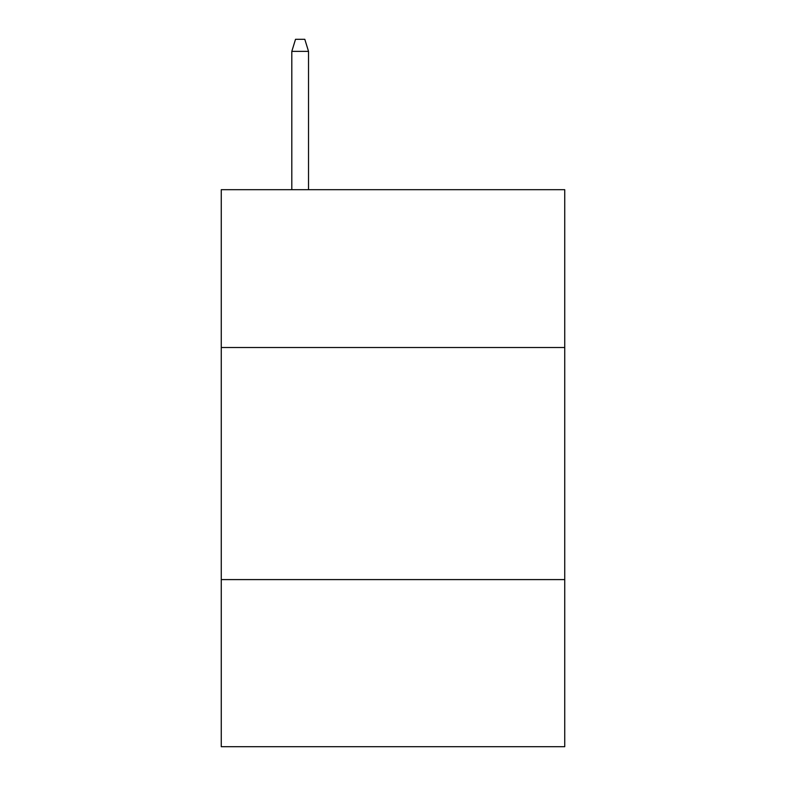 <?xml version="1.0" encoding="UTF-8"?>
<svg xmlns="http://www.w3.org/2000/svg" width="786" height="786" viewBox="0 0 786 786"><rect width="100%" height="100%" fill="white"/><g stroke="black" fill="none" stroke-linecap="round" stroke-linejoin="round"><path stroke-width="1.18" d="M564.741 347.51L564.741 189.691L221.259 189.691L221.259 347.51L564.741 347.51L564.741 746.7L221.259 746.7L221.259 347.51M564.741 579.596L221.259 579.596M308.525 189.691L308.525 51.365L291.812 51.365L291.812 189.691M291.812 51.365L295.526 39.3L304.811 39.3L308.525 51.365"/></g></svg>
